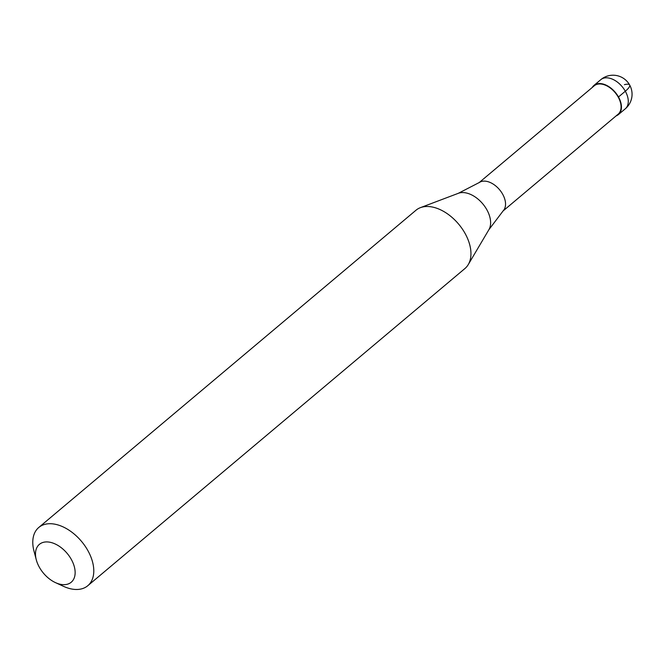 <?xml version="1.0" encoding="UTF-8"?>
<svg xmlns="http://www.w3.org/2000/svg" width="665" height="665" viewBox="0 0 665 665"><rect width="100%" height="100%" fill="white"/><g stroke="black" fill="none" stroke-linecap="round" stroke-linejoin="round"><path stroke-width="1" d="M624.41 84.663A19.027 4.372 150.8 0 1 625.316 91.221L618.492 96.965A19.027 11.87 -130.1 0 0 593.953 85.419A19.027 11.87 -130.1 0 0 592.241 87.481M618.492 96.965A19.027 11.87 49.9 0 1 618.45 114.546A19.027 11.87 49.9 0 1 616.123 115.885M502.931 211.079L618.142 114.181A18.553 11.579 49.9 0 0 618.184 97.04A18.553 11.579 -130.1 0 0 594.261 85.785L479.049 182.675M458.335 193.307A24.314 15.17 -130.1 0 1 486.83 209.716A24.314 15.17 49.9 0 1 488.908 229.666L503.206 210.788A18.553 11.579 49.9 0 0 502.657 194.197A18.553 11.579 -130.1 0 0 479.382 182.459L458.335 193.307L420.413 207.655A38.063 23.749 -130.1 0 0 415.957 210.256L38.786 527.461A38.063 23.749 -130.1 0 0 34.023 551.252L36.292 559.822A24.738 15.436 -130.1 0 0 39.343 567.22A24.738 15.436 49.9 0 0 55.478 582.631L63.524 586.339A38.063 23.749 49.9 0 0 87.78 585.724A38.063 23.749 49.9 0 0 87.855 550.554A38.063 23.749 -130.1 0 0 38.786 527.461M488.908 229.666L468.268 264.562A38.063 23.749 49.9 0 0 465.026 233.34A38.063 23.749 -130.1 0 0 420.413 207.655M55.478 582.631A24.738 15.436 49.9 0 0 73.042 580.221A24.738 15.436 49.9 0 0 71.288 559.365A24.738 15.436 -130.1 0 0 46.508 541.917A24.738 15.436 -130.1 0 0 36.292 559.822M468.268 264.562A38.063 23.749 49.9 0 1 464.951 268.51L87.78 585.724M600.786 79.675A19.027 19.027 0 0 1 629.639 84.954A19.027 19.027 0 0 1 625.283 108.802A19.027 11.87 49.9 0 0 625.316 91.221A19.027 11.87 -130.1 0 0 600.786 79.675L593.953 85.419M625.283 108.802L618.45 114.546"/></g></svg>
